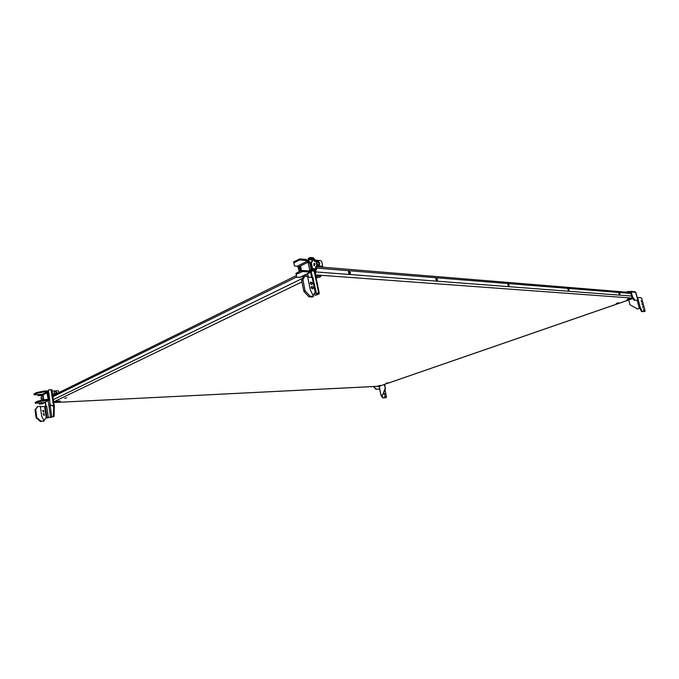 <?xml version="1.0" encoding="UTF-8"?>
<svg xmlns="http://www.w3.org/2000/svg" width="679" height="679" viewBox="0 0 679 679"><rect width="100%" height="100%" fill="white"/><g stroke="black" fill="none" stroke-linecap="round" stroke-linejoin="round"><path stroke-width="1.02" d="M637.021 296.757L635.867 292.496L636.97 296.774M628.712 299.982L629.985 304.752L637.513 309.013L639.338 308.402L637.241 300.602M637.513 309.013L639.338 308.402M637.165 297.504L641.137 297.733L641.748 298.556L645.05 310.77L644.88 311.551L642.232 311.415L640.586 308.173M641.613 302.257L641.163 300.789L641.613 302.257M642.376 305.092L641.927 303.623L642.376 305.092M643.14 307.927L642.699 306.458L643.14 307.927M643.913 310.77L643.463 309.301L643.913 310.77M644.88 311.551L641.596 311.627L639.941 308.393M642.232 311.415L641.596 311.627M641.63 310.583L640.984 310.804M641.197 309.004L640.552 309.217M627.795 292.267L630.239 291.401L631.198 291.936L632.514 296.842L634.984 300.186L637.946 300.39L634.984 300.186M632.514 296.842L631.877 297.062L634.339 300.407M630.502 292.097L631.877 297.062M637.946 300.39L635.612 292.309L631.198 291.936M634.865 291.732L635.612 292.309M625.962 292.114L628.881 291.503M625.911 292.106L628.771 291.401M381.556 395.229L382.752 394.822L385.451 388.422L384.229 384.518M385.451 388.422L384.594 384.399M379.34 386.521L381.012 395.365L382.744 397.911L385.765 397.716L386.487 396.901L384.934 389.661M382.752 394.822L385.078 388.439M381.208 395.237L382.37 394.847M384.025 391.817L384.017 392.369M384.178 393.693L384.509 394.686M384.67 396.001L385.001 396.994M381.7 395.229L383.16 397.775L386.181 397.58M383.847 392.241L384.221 391.342M384.959 394.092L384.365 393.523L384.73 394.711L384.959 394.092M385.451 396.409L384.857 395.84L385.231 397.02L385.451 396.409M379.145 386.266L379.722 388.957L375.937 389.279L373.526 386.555M379.722 388.957L375.937 389.279M376.344 389.135L373.569 386.75M296.383 275.572L54.362 394.83L52.92 396.621M377.363 386.224L380.41 385.349L377.363 386.224M385.808 383.296L387.437 382.829L385.808 383.296M627.235 299.66C629.509 299.405 630.935 298.955 631.504 298.31C629.425 298.387 627.931 298.819 627.014 299.609L627.235 299.66M616.294 303.445L618.51 302.749L616.294 303.445M64.743 398.361L66.703 397.775L64.743 398.361M56.747 402.206C59.37 401.926 60.601 401.561 60.439 401.102C57.715 401.034 56.077 401.374 55.517 402.129L56.747 402.206M315.794 276.353L320.955 275.776C321.243 276.726 319.622 277.405 316.091 277.821M379.765 386.037L380.282 386.105L379.612 386.224M315.362 274.274L315.811 271.914L631.606 296.052M315.523 270.497L315.811 271.914M314.793 270.853L315.081 272.924M619.978 293.837L619.138 292.81L619.817 294.779L619.978 293.837M569.07 289.831L568.119 288.728L568.858 290.85L569.07 289.831M509.14 285.129L508.036 283.915L508.851 286.224L509.14 285.129M437.548 279.502L436.249 278.169C435.579 279.264 435.884 280.104 437.166 280.699L437.548 279.502M350.525 272.661L348.972 271.193C348.132 272.432 348.48 273.357 350.024 273.976L350.525 272.661M628.253 298.853L630.078 298.378M56.493 401.442L59.345 401.017M320.463 275.632L315.888 276.803M52.69 395.085L53.972 395.034M52.809 395.857L53.463 395.832M619.392 294.567L618.917 293.252M568.45 290.705L567.848 289.118M508.461 286.139L507.731 284.28M436.801 280.656L435.901 278.517M349.702 273.976L349.795 273.009L348.565 271.532M436.877 280.266L436.266 280.223M349.838 273.518L348.921 273.442M308.385 259.471L308.079 259.981L308.809 259.616L309.42 262.595M302.893 277.652L302.588 276.183M303.538 276.93L303.318 275.827M301.272 269.699L300.729 267.025M314.623 293.039L318.29 293.668L315.175 295.365L318.833 294.075L319.291 293.37L316.363 293.141L312.841 277.66M315.175 295.365L314.258 293.676M311.797 284.442L311.398 284.416C310.235 283.746 310.014 282.999 310.744 282.158L311.33 282.167C312.493 282.829 312.713 283.584 311.984 284.425L311.797 284.442M310.354 282.506L311.636 284.425M311.254 286.877L312.518 288.804M311.831 286.513L312.23 286.538C313.392 287.2 313.613 287.955 312.875 288.796L312.298 288.796C311.126 288.125 310.906 287.378 311.644 286.53L311.33 286.75M313.104 295.696L314.835 292.657L316.363 293.141M315.981 292.938L312.841 277.618L307.689 277.007M312.739 277.753L313.223 277.821M311.152 271.014L312.45 277.363M308.079 259.981L308.385 261.457M310.481 271.71L311.627 277.287M317.373 264.555L319.334 265.209L319.767 263.384L319.037 263.749L317.831 261.788L316.804 261.704M319.767 263.384L318.553 261.432L316.906 261.288L316.796 261.763M318.553 261.432L317.831 261.788M318.706 265.149L319.037 263.749M315.098 260.133L320.717 260.634L321.863 261.916L322.729 267.212M303.81 276.777L301.654 280.597L303.776 291.079L305.015 290.493L302.893 279.536L304.82 276.285L307.553 276.345L310.311 289.874L313.528 296.46L310.065 296.171L305.185 290.892L303.946 291.478L308.826 296.748L312.289 297.029L313.528 296.46M55.033 393.701L58.063 393.005M55.109 393.54L58.156 392.954M37.328 406.797L35.011 409.929L36.131 417.67L36.776 417.364L35.698 409.259L37.752 406.594L40.299 406.356L41.759 416.371L44.22 421.048L41.012 421.167L36.904 417.653L36.259 417.95L40.367 421.464L44.22 421.048M52.589 394.397L55.483 394.278M54.804 394.304L53.98 393.149L54.541 391.698L56.085 391.639L55.695 391.825L56.552 393.031M54.473 391.876L55.695 391.825M56.085 391.639L57.028 392.963M59.277 392.403L58.19 390.798L52.096 391.045M48.413 391.146L47.963 390.892L49.083 389.746L51.927 389.933M48.353 390.697L49.083 389.746M45.739 418.145L54.099 416.524L54.295 405.864L51.027 405.702L50.025 404.837L49.686 399.744M51.417 405.516L50.416 404.65M43.914 420.564L45.858 417.984L54.099 416.524M53.369 416.575L53.726 407.986L54.456 407.943M51.027 405.702L53.386 405.609L53.726 407.986L53.386 405.609L54.108 405.431M50.025 404.837L51.85 417.271M48.464 398.531L48.285 396.901M48.642 398.31L48.345 396.417L47.606 396.451L47.725 397.274M45.052 402.095L45.688 406.407M45.442 401.909L45.934 406.373M46.087 406.297L46.758 406.288M46.817 406.263L40.367 406.797M43.116 413.8L44.237 415.268M43.931 413.587L44.347 415.242L43.804 415.293L43.541 413.766M42.633 410.566L43.762 412.026M43.329 412.051L42.904 410.405L43.456 410.354L43.88 412L43.329 412.051M302.545 271.515L302.333 270.463L308.937 270.972L309.149 272.016L302.545 271.515L296.163 274.341L296.715 277.261L300.347 277.278M310.362 258.504L310.142 257.46L308.181 258.453L308.393 259.497L310.362 258.504L313.375 258.775L314.589 261.44L315.828 260.829L316.906 266.041L315.667 266.652L315.667 269.198L312.51 268.969L310.286 270.072L310.303 272.237L308.478 272.661L309.149 272.016M302.333 270.463L301.238 270.675L301.451 271.727M297.937 266.44L294.44 265.896L293.651 261.814L299.999 258.92L306.602 259.505L306.857 260.855L306.153 261.211L307.587 261.593L308.088 263.079L312.442 261.559L311.406 259.768L308.393 259.497M298.913 259.132L299.125 260.184L300.211 259.972L299.999 258.92M313.91 263.41L313.97 265.718C315.132 265.158 315.251 264.377 314.318 263.35L313.91 263.41M314.623 263.52L314.453 265.616M310.532 269.936L310.744 270.989L314.419 271.031M312.51 268.969L312.722 270.021L310.744 270.989M315.667 266.652L316.456 266.72L316.804 268.417L316.075 270.225L312.722 270.021M311.746 269.342L309.488 270.004L309.59 271.464L309.081 271.676M299.346 267.254L299.974 270.344L301.298 269.69L300.67 266.601L299.346 267.254L300.143 267.322L300.678 269.996M300.755 267.017L300.143 267.322M301.238 270.675L295.959 273.298L296.715 277.261M295.959 273.298L296.163 274.341M300.211 259.972L306.815 260.549M293.863 262.849L299.125 260.184M294.44 265.896L293.651 261.814M306.747 260.244L307.994 260.914L308.801 262.773M299.193 271.693L297.928 266.44M310.286 270.072L309.488 270.004M313.995 269.088L313.868 268.494L312.849 268.994M316.906 266.041L317.696 266.109L316.456 266.72M315.828 260.829L316.618 260.897L317.696 266.109M310.142 257.46L313.155 257.74L315.031 259.811L315.294 261.092M42.497 395.619L42.59 396.239L43.218 395.925L43.804 399.931L42.904 394.355L34.323 394.822L33.95 393.93L36.708 392.53L44.695 390.926L48.489 391.206L49.745 399.676L38.066 401.883L35.3 403.258L44.305 402.46M35.3 403.258L35.181 402.477L37.956 401.102L38.066 401.883M42.582 399.889L42.446 398.2L42.582 399.889M42.811 398.581L42.836 399.49M41.427 400.406L41.037 397.699L41.665 397.385L41.487 396.129L40.748 395.492L37.965 395.619L38.907 394.626M37.965 395.619L38.236 394.652M41.58 394.219L43.21 395.458M47.878 398.284L47.946 398.777L48.659 398.429L48.319 396.095L47.606 396.451M47.148 393.353L47.488 395.679L48.201 395.322L47.861 392.997L47.148 393.353L47.886 393.319L48.184 395.331M34.06 394.703L36.827 393.302L44.814 391.707L44.695 390.926M36.827 393.302L36.708 392.53M44.814 391.707L48.048 391.775L49.253 398.666L48.863 399.345L45.951 399.507L46.07 400.279M45.951 399.507L37.956 401.102M38.975 395.102L41.767 394.983L42.505 395.619L41.487 396.129M39.382 403.173L39.195 404.09L42.624 403.742M44.135 402.545L43.329 403.394L39.195 404.09M40.214 403.589L40.146 403.131M640.484 308.173L637.589 297.461M296.664 276.998L53.437 396.451M53.369 399.634L302.35 278.466M301.926 281.929L53.7 401.875M379.773 386.241L53.802 402.537L379.994 386.198M379.493 386.139L632.93 298.497M632.65 298.115L315.489 274.893M630.901 293.455L316.745 268.129M306.059 274.486L306.424 276.268M308.308 277.049L307.629 273.722M311.907 260.04L312.247 261.661M314.19 271.142L318.74 293.269M310.592 282.523L311.33 282.167M310.422 282.388L310.931 282.141M312.23 286.538L311.483 286.886M312.119 277.321L315.268 292.683M317.959 293.608L318.052 294.032M322.78 266.312L317.645 265.888M301.654 280.597L302.885 280.003M301.663 280.138L302.893 279.536M309.14 296.876L310.379 296.307M308.826 296.748L310.065 296.171M35.011 409.929L35.656 409.615M35.062 409.573L35.698 409.259M37.116 406.908L37.752 406.594M40.655 421.54L41.3 421.235M40.367 421.464L41.012 421.167M53.412 405.414L51.078 389.67M46.265 417.958L44.593 406.577M45.289 406.483L46.961 417.865M46.724 406.288L48.396 417.661M47.072 417.84L45.4 406.466M50.619 417.526L48.116 400.593M315.735 270.25L313.757 271.218M312.637 268.977L311.237 262.162M310.583 262.366L311.992 269.224M311.075 269.478L309.649 262.552M308.249 262.994L309.666 269.919M309.166 271.685L309.378 272.729L299.685 277.473M309.59 271.464L310.303 272.237M306.84 260.252L307.052 261.288L297.402 266.134M307.994 260.914L307.587 261.602M298.259 267.085L307.918 262.247M309.666 270.836L308.97 271.176M316.015 268.358L314.453 269.122M312.272 260.728L314.241 259.743M313.375 258.775L311.406 259.768M47.454 390.815L47.572 391.596L42.421 394.176M48.489 391.206L48.048 391.775M48.71 399.371L48.829 400.152L43.66 402.681M49.143 399.15L49.745 399.676M49.253 398.666L47.725 399.422M43.159 394.822L48.302 392.241M41.767 394.983L40.748 395.492M43.006 403.453L41.988 403.954M630.613 291.376L635.001 291.741M628.975 291.851L628.864 291.427M379.646 388.982L381.004 395.331M629.526 292.403L316.49 266.703M379.612 386.113L632.947 298.522M314.674 270.913L319.291 293.37M312.679 277.439L315.82 292.785M316.075 293.082L312.926 277.753M55.194 394.287L55.109 393.752M37.294 406.814L37.786 406.568M51.901 389.738L54.295 405.864M316.075 270.225L314.097 271.193M300.016 277.439L309.717 272.703M43.982 402.622L49.151 400.092M43.329 403.394L42.31 403.895"/></g></svg>
